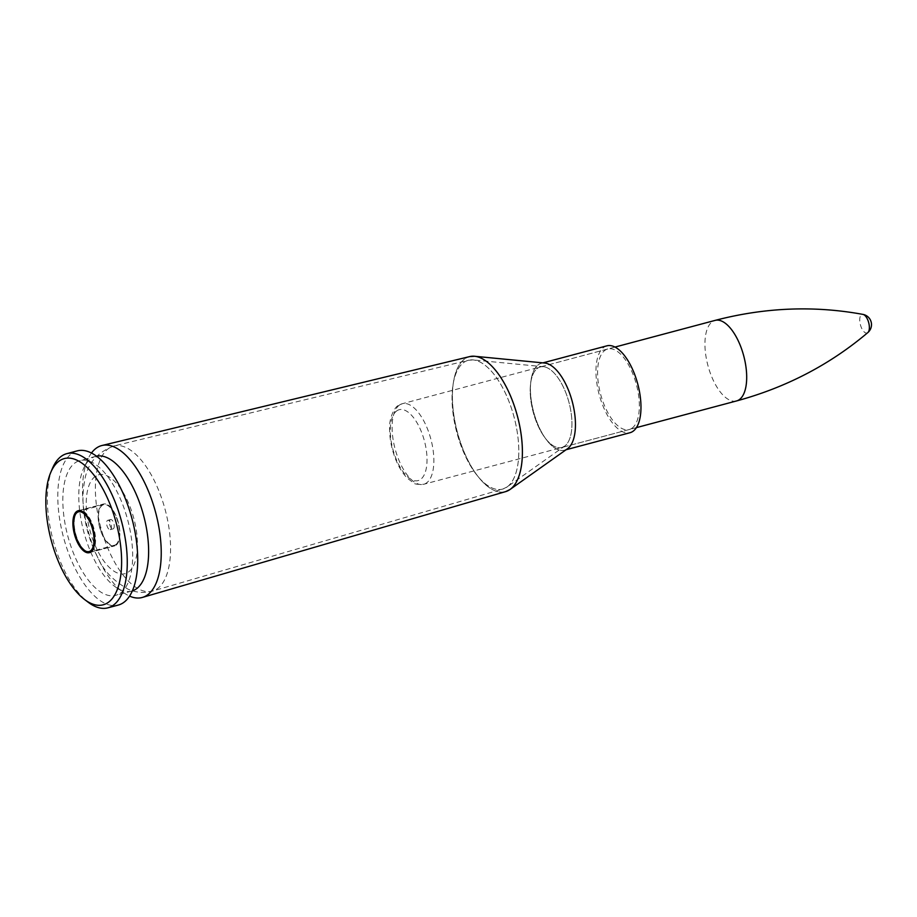 <?xml version="1.0" encoding="UTF-8"?>
<svg xmlns="http://www.w3.org/2000/svg" width="917" height="917" viewBox="0 0 917 917"><rect width="100%" height="100%" fill="white"/><g stroke="black" fill="none" stroke-linecap="round" stroke-linejoin="round"><path stroke-width="0.69" stroke-dasharray="4.58 3.44" d="M91.459 453.032A78.61 34.961 -104.9 0 0 88.192 458.615A78.61 34.961 -104.9 0 0 88.089 530.542A78.61 34.961 -104.9 0 0 123.955 592.898A78.61 34.961 -104.9 0 0 129.572 596.119M631.962 428.239A41.678 18.535 -104.9 0 0 635.447 381.231A41.678 18.535 -104.9 0 0 607.742 348.999A41.678 18.535 -104.9 0 0 600.555 394.046A41.678 18.535 -104.9 0 0 629.188 429.546A41.678 18.535 -104.9 0 0 631.962 428.239M606.894 345.835A44.944 19.991 -104.9 0 0 599.145 394.413A44.944 19.991 -104.9 0 0 630.036 432.709M113.387 528.731A4.814 2.143 -104.9 0 0 113.8 523.298A4.814 2.143 -104.9 0 0 110.59 519.561A4.814 2.143 -104.9 0 0 109.765 524.776A4.814 2.143 -104.9 0 0 113.078 528.88A4.814 2.143 -104.9 0 0 113.387 528.731M96.48 456.173A69.726 31.018 -104.9 0 0 95.758 456.345A69.726 31.018 -104.9 0 0 83.825 467.899A69.726 31.018 -104.9 0 0 83.745 531.7A69.726 31.018 -104.9 0 0 115.565 587.018A69.726 31.018 -104.9 0 0 131.658 591.098A69.726 31.018 -104.9 0 0 132.357 590.892M120.322 593.161A69.726 31.018 -104.9 0 0 126.145 514.529A69.726 31.018 -104.9 0 0 79.79 460.598A69.726 31.018 -104.9 0 0 67.778 535.952A69.726 31.018 -104.9 0 0 115.691 595.351A69.726 31.018 -104.9 0 0 120.322 593.161M77.211 450.889A79.779 35.488 -104.9 0 0 63.456 537.11A79.779 35.488 -104.9 0 0 118.282 605.06M52.464 468.381A79.779 35.488 -104.9 0 0 53.026 539.884A79.779 35.488 -104.9 0 0 88.112 602.194M116.023 545.248A21.687 9.64 -104.9 0 0 117.834 520.799A21.687 9.64 -104.9 0 0 103.426 504.029A21.687 9.64 -104.9 0 0 99.678 527.458A21.687 9.64 -104.9 0 0 114.579 545.924A21.687 9.64 -104.9 0 0 116.023 545.248A21.687 9.64 75.1 0 1 114.579 545.924A21.687 9.64 75.1 0 1 99.678 527.458A21.687 9.64 75.1 0 1 103.426 504.029A21.687 9.64 75.1 0 1 117.834 520.799A21.687 9.64 75.1 0 1 116.023 545.248M110.567 529.476A4.814 2.143 -104.9 0 0 110.968 524.043A4.814 2.143 -104.9 0 0 107.759 520.317A4.814 2.143 -104.9 0 0 106.934 525.533A4.814 2.143 -104.9 0 0 110.246 529.636A4.814 2.143 -104.9 0 0 110.567 529.476M867.826 332.584A9.617 4.276 75.1 0 1 860.948 326.521A9.617 4.276 75.1 0 1 861.441 314.726A9.617 4.276 75.1 0 1 862.977 314.405M115.794 544.606A20.999 9.342 -104.9 0 0 117.559 520.925A20.999 9.342 -104.9 0 0 103.598 504.694A20.999 9.342 -104.9 0 0 99.976 527.378A20.999 9.342 -104.9 0 0 114.407 545.26A20.999 9.342 -104.9 0 0 115.794 544.606M506.998 487.019A66.643 29.642 -104.9 0 0 512.672 412.192A66.643 29.642 -104.9 0 0 468.564 360.232A66.643 29.642 -104.9 0 0 456.781 432.343A66.643 29.642 -104.9 0 0 502.871 489.025A66.643 29.642 -104.9 0 0 506.998 487.019M607.742 348.999L540.354 366.949L543.414 366.708L473.183 359.934L468.564 360.232L113.983 445.96C96.801 452.436 87.012 464.151 84.605 481.104C82.851 490.125 82.519 499.799 83.619 510.139C85.556 527.688 90.542 543.987 98.578 559.038C103.827 570.913 113.674 580.965 128.128 589.218C135.957 592.691 144.118 593.299 152.623 591.041A75.068 33.39 -104.9 0 0 157.277 588.771A75.068 33.39 -104.9 0 0 163.673 504.488A75.068 33.39 -104.9 0 0 113.983 445.96A75.068 33.39 -104.9 0 0 100.71 527.183A75.068 33.39 -104.9 0 0 152.623 591.041L502.871 489.025L506.998 487.007A66.643 29.642 75.1 0 1 456.769 432.297A66.643 29.642 75.1 0 1 473.183 359.934A66.643 29.642 75.1 0 1 514.07 417.075A66.643 29.642 75.1 0 1 507.032 486.996A66.643 29.642 75.1 0 1 506.998 487.007L564.585 446.178A41.678 18.535 -104.9 0 0 564.585 446.178A41.678 18.535 -104.9 0 0 568.987 402.448A41.678 18.535 -104.9 0 0 543.414 366.708A41.678 18.535 -104.9 0 0 533.155 411.974A41.678 18.535 -104.9 0 0 564.563 446.189A41.678 18.535 75.1 0 1 561.8 447.496A41.678 18.535 75.1 0 1 533.167 411.997A41.678 18.535 75.1 0 1 540.354 366.949A41.678 18.535 75.1 0 1 568.059 399.182A41.678 18.535 75.1 0 1 564.574 446.189L561.8 447.496L629.188 429.546M472.037 356.232A69.864 31.075 -104.9 0 0 457.377 432.182A69.864 31.075 -104.9 0 0 507.869 490.767M505.691 491.604A69.864 31.075 75.1 0 1 457.377 432.182A69.864 31.075 75.1 0 1 469.733 356.587M566.098 449.731L564.505 450.155L567.508 448.734A44.944 19.991 75.1 0 1 533.614 411.848A44.944 19.991 75.1 0 1 544.675 363.04L541.374 363.292A44.944 19.991 -104.9 0 0 533.625 411.871A44.944 19.991 -104.9 0 0 564.505 450.155A44.944 19.991 -104.9 0 0 567.405 448.803M544.56 363.029A44.944 19.991 -104.9 0 0 541.374 363.292L542.956 362.868M128.391 572.036A51.146 22.742 -104.9 0 0 120.482 488.36A51.146 22.742 -104.9 0 0 86.622 512.271A51.146 22.742 -104.9 0 0 128.391 572.036M399.491 405.039A41.678 18.535 -104.9 0 0 395.995 452.035A41.678 18.535 -104.9 0 0 423.711 484.279A41.678 18.535 -104.9 0 0 430.898 439.232A41.678 18.535 -104.9 0 0 402.254 403.732A41.678 18.535 -104.9 0 0 399.491 405.039M396.774 410.873A36.68 16.311 75.1 0 1 426.737 453.732A36.68 16.311 75.1 0 1 402.448 470.868A36.68 16.311 75.1 0 1 396.774 410.873M736.546 400.947A41.678 18.535 75.1 0 1 708.841 368.714A41.678 18.535 75.1 0 1 712.326 321.707A41.678 18.535 75.1 0 1 715.088 320.4M91.001 550.785A20.587 9.159 75.1 0 1 74.197 526.736A20.587 9.159 75.1 0 1 87.826 517.119A20.587 9.159 75.1 0 1 91.001 550.785M91.494 551.083A20.999 9.342 -104.9 0 0 93.247 527.401A20.999 9.342 -104.9 0 0 79.298 511.159A20.999 9.342 -104.9 0 0 75.675 533.854A20.999 9.342 -104.9 0 0 90.095 551.736A20.999 9.342 -104.9 0 0 91.494 551.083M91.711 551.725A21.687 9.64 -104.9 0 0 93.534 527.275A21.687 9.64 -104.9 0 0 79.114 510.494A21.687 9.64 -104.9 0 0 75.377 533.935A21.687 9.64 -104.9 0 0 90.279 552.401A21.687 9.64 -104.9 0 0 91.711 551.725M115.565 587.018L123.955 592.898M83.825 467.899L88.192 458.615M95.758 456.345L79.79 460.598M131.658 591.098L115.691 595.351M78.621 510.654L103.426 504.029L78.163 510.758M89.774 552.515L114.579 545.924L89.327 552.653M110.59 519.561L107.759 520.317M113.078 528.88L110.246 529.636M636.421 427.62L423.711 484.279C417.693 484.566 414.312 484.119 413.59 482.915L407.377 478.25C402.85 473.653 399.01 467.521 395.857 459.841C391.57 449.135 389.484 438.498 389.622 427.941C389.186 416.501 395.708 406.071 398.219 405.635L402.254 403.732L614.975 347.073M103.598 504.694L79.298 511.159C67.239 516.982 77.532 553.421 90.095 551.736L114.407 545.26"/><path stroke-width="1.38" d="M129.572 596.119A78.61 34.961 -104.9 0 0 142.444 597.414A78.61 34.961 -104.9 0 0 147.316 595.041A78.61 34.961 -104.9 0 0 154.01 506.78A78.61 34.961 -104.9 0 0 101.982 445.502A78.61 34.961 -104.9 0 0 91.459 453.032M566.098 449.731L630.036 432.709A44.944 19.991 -104.9 0 0 633.017 431.288A44.944 19.991 -104.9 0 0 636.776 380.601A44.944 19.991 -104.9 0 0 606.894 345.835L542.956 362.868M132.357 590.892A69.726 31.018 -104.9 0 0 136.278 588.909A69.726 31.018 -104.9 0 0 142.353 511.067A69.726 31.018 -104.9 0 0 96.48 456.173M84.502 599.454L88.112 602.194A79.779 35.488 -104.9 0 0 107.851 607.845L118.282 605.06A79.779 35.488 -104.9 0 0 123.566 602.561A79.779 35.488 -104.9 0 0 130.248 512.592A79.779 35.488 -104.9 0 0 77.211 450.889L66.781 453.663A79.779 35.488 -104.9 0 0 52.464 468.381L50.699 472.553A75.653 33.642 -104.9 0 0 51.226 540.365A75.653 33.642 -104.9 0 0 84.502 599.454A75.653 33.642 -104.9 0 0 108.229 602.423A75.653 33.642 -104.9 0 0 107.862 499.077A75.653 33.642 -104.9 0 0 50.699 472.553M107.851 607.845A79.779 35.488 -104.9 0 0 113.146 605.335A79.779 35.488 -104.9 0 0 119.818 515.377A79.779 35.488 -104.9 0 0 66.781 453.663M90.76 551.977A21.687 9.64 -104.9 0 0 92.571 527.527A21.687 9.64 -104.9 0 0 78.163 510.758A21.687 9.64 -104.9 0 0 74.426 534.187A21.687 9.64 -104.9 0 0 89.327 552.653A21.687 9.64 -104.9 0 0 90.76 551.977M867.826 332.584A10.419 10.419 0 0 0 862.977 314.405A9.617 4.276 75.1 0 1 862.989 314.405A9.617 4.276 75.1 0 1 868.686 322.612A9.617 4.276 75.1 0 1 867.837 332.584A9.617 4.276 75.1 0 1 867.826 332.584C829.908 364.679 786.156 387.467 736.546 400.947L636.421 427.62M507.869 490.767A69.864 31.075 -104.9 0 0 510.024 489.495A69.864 31.075 -104.9 0 0 510.058 489.472A69.864 31.075 -104.9 0 0 517.44 416.18A69.864 31.075 -104.9 0 0 474.57 356.266A69.864 31.075 -104.9 0 0 472.037 356.232M567.405 448.803A44.944 19.991 -104.9 0 0 567.485 448.745A44.944 19.991 75.1 0 1 567.485 448.745A44.944 19.991 75.1 0 0 572.254 401.577A44.944 19.991 75.1 0 0 544.675 363.04L474.57 356.266L469.733 356.587A69.864 31.075 75.1 0 1 515.973 411.057A69.864 31.075 75.1 0 1 510.024 489.495A69.864 31.075 75.1 0 1 505.691 491.604L142.444 597.414M510.058 489.472L567.508 448.734A44.944 19.991 -104.9 0 0 572.231 401.486A44.944 19.991 -104.9 0 0 544.56 363.029M862.989 314.405C814.136 305.43 764.835 307.424 715.088 320.4A41.678 18.535 75.1 0 1 743.733 355.899A41.678 18.535 75.1 0 1 736.546 400.947M90.405 550.945A20.587 9.159 75.1 0 1 73.601 526.897A20.587 9.159 75.1 0 1 87.23 517.28A20.587 9.159 75.1 0 1 90.405 550.945M510.024 489.495L505.691 491.604M469.733 356.587L101.982 445.502M715.088 320.4L614.975 347.073M79.114 510.494C65.886 512.443 77.842 557.295 90.279 552.401"/></g></svg>
